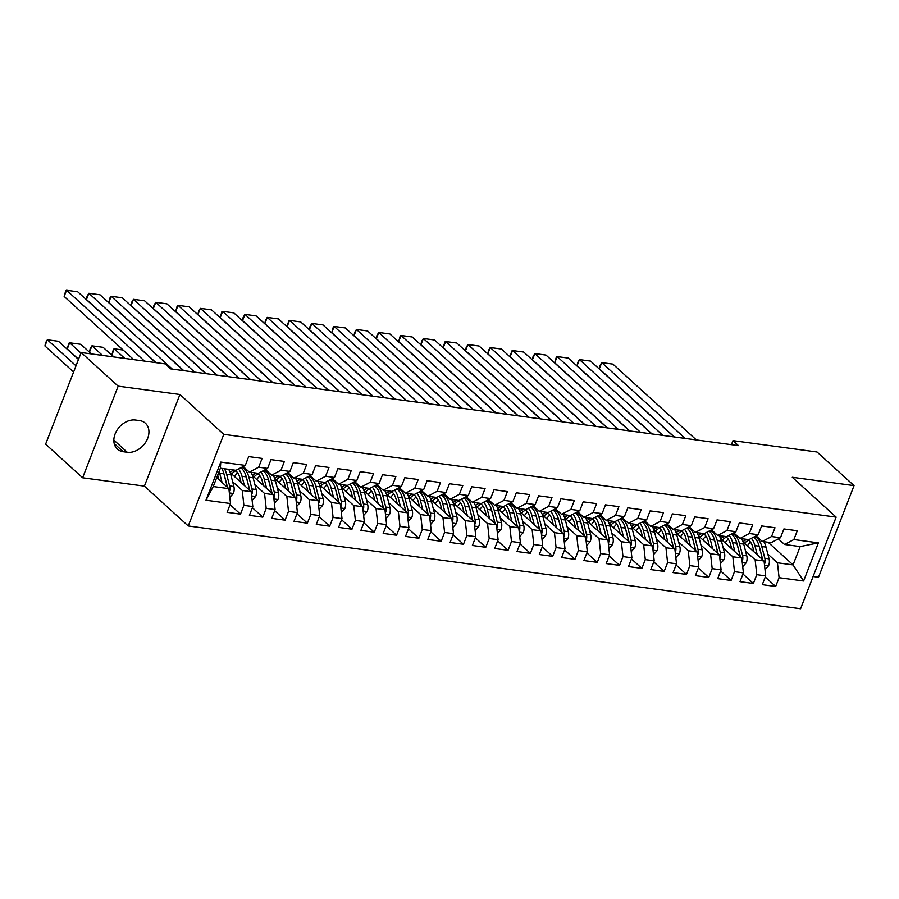 <?xml version="1.0" encoding="UTF-8"?>
<svg xmlns="http://www.w3.org/2000/svg" width="899" height="899" viewBox="0 0 899 899"><rect width="100%" height="100%" fill="white"/><g stroke="black" fill="none" stroke-linecap="round" stroke-linejoin="round"><path stroke-width="1.35" d="M813.101 576.517L818.506 577.248L854.05 485.617L817.045 452.006L732.977 440.634L731.415 444.668M188.251 525.971L800.593 608.747L836.137 517.116L223.784 434.341L188.251 525.971L144.391 486.123L179.935 394.492L118.162 386.143L82.618 477.774L144.391 486.123M82.618 477.774L45.613 444.151L81.157 352.532L118.162 386.143M205.983 500.215L220.772 462.086L245.303 465.401L235.976 470.323L220.367 468.21L213.265 486.539L205.983 500.215L230.515 503.53L227.099 512.329L240.483 514.138L243.887 505.339L252.81 506.542L249.394 515.341L262.778 517.15L266.194 508.351L275.105 509.564L271.7 518.352L285.084 520.161L288.489 511.374L297.412 512.576L293.995 521.364L307.379 523.173L310.784 514.385L319.707 515.588L316.302 524.387L329.675 526.185L333.091 517.397L342.013 518.599L338.597 527.398L351.981 529.208L355.386 520.409L364.309 521.622L360.892 530.41L374.276 532.219L377.692 523.432L386.604 524.634L383.199 533.422L396.583 535.231L399.988 526.443L408.91 527.646L405.494 536.433L418.878 538.243L422.283 529.455L431.205 530.657L427.8 539.456L441.173 541.265L444.589 532.466L453.512 533.68L450.096 542.468L463.479 544.277L466.884 535.489L475.807 536.692L472.391 545.479L485.775 547.289L489.191 538.501L498.102 539.703L494.697 548.491L508.081 550.3L511.486 541.513L520.409 542.715L516.992 551.514L530.376 553.323L533.781 544.524L542.704 545.738L539.299 554.526L552.671 556.335L556.088 547.547L565.01 548.75L561.594 557.537L574.978 559.347L578.383 550.559L587.305 551.761L583.889 560.549L597.273 562.358L600.689 553.57L609.601 554.773L606.196 563.572L619.58 565.381L622.985 556.582L631.907 557.796L628.491 566.584L641.875 568.393L645.28 559.605L654.202 560.807L650.797 569.595L664.17 571.404L667.586 562.617L676.509 563.819L673.093 572.607L686.476 574.416L689.881 565.628L698.804 566.831L695.388 575.63L708.772 577.439L712.188 568.64L721.099 569.854L717.694 578.641L731.078 580.451L734.483 571.652L743.406 572.865L739.989 581.653L753.373 583.462L756.778 574.675L765.701 575.877L762.296 584.665L775.668 586.474L765.263 577.012M768.117 542.254L793.053 564.909L803.616 581.001L818.405 542.861L793.873 539.546L797.289 530.758L783.906 528.949L780.489 537.737L771.578 536.534L774.983 527.747L761.599 525.937L758.194 534.725L749.272 533.523L752.688 524.735L739.304 522.926L735.899 531.714L726.976 530.511L730.381 521.712L717.009 519.903L713.592 528.702L704.67 527.488L708.086 518.701L694.702 516.891L691.297 525.679L682.375 524.477L685.791 515.689L672.407 513.88L668.991 522.667L660.08 521.465L663.484 512.677L650.101 510.868L646.696 519.656L637.773 518.453L641.189 509.654L627.805 507.845L624.4 516.644L615.478 515.43L618.883 506.643L605.51 504.833L602.094 513.621L593.171 512.419L596.588 503.631L583.204 501.822L579.799 510.61L570.876 509.407L574.292 500.619L560.909 498.81L557.492 507.598L548.581 506.395L551.986 497.597L538.602 495.787L535.197 504.586L526.275 503.373L529.691 494.585L516.307 492.776L512.902 501.563L503.979 500.361L507.384 491.573L494.012 489.764L490.596 498.552L481.673 497.349L485.089 488.562L471.705 486.752L468.3 495.54L459.378 494.338L462.794 485.539L449.41 483.729L445.994 492.528L437.083 491.315L440.488 482.527L427.104 480.718L423.699 489.517L414.776 488.303L418.192 479.515L404.808 477.706L401.404 486.494L392.481 485.291L395.886 476.504L382.513 474.694L379.097 483.482L370.174 482.28L373.591 473.481L360.207 471.672L356.802 480.471L347.879 479.257L351.295 470.469L337.912 468.66L334.495 477.459L325.584 476.245L328.989 467.458L315.605 465.648L312.2 474.436L303.278 473.234L306.694 464.446L293.31 462.637L289.905 471.424L280.982 470.222L284.387 461.423L271.015 459.625L267.599 468.413L258.676 467.21L262.092 458.411L248.708 456.602L245.303 465.401M803.616 581.001L779.085 577.686L775.668 586.474M81.157 352.532L165.225 363.893L170.709 368.871L738.461 445.623L732.977 440.634M743.057 541.906L764.06 560.987L755.138 559.785L745.529 551.053M765.701 575.877L764.06 560.987M756.778 574.675L755.138 559.785M818.405 542.861L800.155 546.581L784.546 544.479L778.377 538.861M793.873 539.546L784.546 544.479M720.762 538.894L741.765 557.976L732.842 556.773L723.234 548.042M743.406 572.865L741.765 557.976M734.483 571.652L732.842 556.773M780.489 537.737L771.173 542.67L762.251 541.456L756.07 535.849M771.578 536.534L762.251 541.456M698.456 535.883L719.458 554.964L710.547 553.762L700.928 545.019M721.099 569.854L719.458 554.964M712.188 568.64L710.547 553.762M758.194 534.725L748.867 539.647L739.956 538.445L733.775 532.837M749.272 533.523L739.956 538.445M676.16 532.871L697.163 551.952L688.241 550.739L678.633 542.007M698.804 566.831L697.163 551.952M689.881 565.628L688.241 550.739M735.899 531.714L726.572 536.636L717.649 535.433L711.469 529.814M726.976 530.511L717.649 535.433M653.854 529.848L674.868 548.929L665.945 547.727L656.326 538.995M676.509 563.819L674.868 548.929M667.586 562.617L665.945 547.727M713.592 528.702L704.265 533.624L695.354 532.422L689.173 526.803M704.67 527.488L695.354 532.422M631.559 526.836L652.562 545.918L643.639 544.715L634.031 535.984M654.202 560.807L652.562 545.918M645.28 559.605L643.639 544.715M691.297 525.679L681.97 530.612L673.048 529.399L666.878 523.791M682.375 524.477L673.048 529.399M609.264 523.825L630.266 542.906L621.344 541.704L611.736 532.961M631.907 557.796L630.266 542.906M622.985 556.582L621.344 541.704M668.991 522.667L659.675 527.589L650.752 526.387L644.572 520.779M660.08 521.465L650.752 526.387M586.957 520.813L607.96 539.894L599.049 538.681L589.429 529.949M609.601 554.773L607.96 539.894M600.689 553.57L599.049 538.681M646.696 519.656L637.369 524.578L628.457 523.375L622.277 517.757M637.773 518.453L628.457 523.375M564.662 517.79L585.665 536.872L576.742 535.669L567.134 526.938M587.305 551.761L585.665 536.872M578.383 550.559L576.742 535.669M624.4 516.644L615.073 521.566L606.151 520.364L599.97 514.745M615.478 515.43L606.151 520.364M542.367 514.779L563.37 533.86L554.447 532.658L544.828 523.926M565.01 548.75L563.37 533.86M556.088 547.547L554.447 532.658M602.094 513.621L592.778 518.554L583.856 517.341L577.675 511.733M593.171 512.419L583.856 517.341M520.06 511.767L541.063 530.848L532.141 529.646L522.533 520.914M542.704 545.738L541.063 530.848M533.781 544.524L532.141 529.646M579.799 510.61L570.472 515.532L561.549 514.329L555.38 508.722M570.876 509.407L561.549 514.329M497.765 508.755L518.768 527.837L509.845 526.623L500.237 517.891M520.409 542.715L518.768 527.837M511.486 541.513L509.845 526.623M557.492 507.598L548.176 512.52L539.254 511.317L533.073 505.699M548.581 506.395L539.254 511.317M475.459 505.732L496.462 524.814L487.55 523.611L477.931 514.88M498.102 539.703L496.462 524.814M489.191 538.501L487.55 523.611M535.197 504.586L525.87 509.508L516.959 508.306L510.778 502.687M526.275 503.373L516.959 508.306M453.163 502.721L474.166 521.802L465.244 520.6L455.636 511.868M475.807 536.692L474.166 521.802M466.884 535.489L465.244 520.6M512.902 501.563L503.575 506.497L494.652 505.283L488.472 499.675M503.979 500.361L494.652 505.283M430.868 499.709L451.871 518.79L442.949 517.588L433.329 508.856M453.512 533.68L451.871 518.79M444.589 532.466L442.949 517.588M490.596 498.552L481.28 503.474L472.357 502.271L466.176 496.664M481.673 497.349L472.357 502.271M408.562 496.697L429.565 515.779L420.642 514.565L411.034 505.834M431.205 530.657L429.565 515.779M422.283 529.455L420.642 514.565M468.3 495.54L458.973 500.462L450.051 499.26L443.881 493.641M459.378 494.338L450.051 499.26M386.267 493.675L407.269 512.756L398.347 511.553L388.739 502.822M408.91 527.646L407.269 512.756M399.988 526.443L398.347 511.553M445.994 492.528L436.678 497.45L427.755 496.248L421.575 490.629M437.083 491.315L427.755 496.248M363.96 490.663L384.963 509.744L376.052 508.542L366.432 499.81M386.604 524.634L384.963 509.744M377.692 523.432L376.052 508.542M423.699 489.517L414.372 494.439L405.46 493.225L399.28 487.618M414.776 488.303L405.46 493.225M341.665 487.651L362.668 506.733L353.745 505.53L344.137 496.799M364.309 521.622L362.668 506.733M355.386 520.409L353.745 505.53M401.404 486.494L392.076 491.427L383.154 490.213L376.973 484.606M392.481 485.291L383.154 490.213M319.37 484.64L340.373 503.721L331.45 502.507L321.831 493.776M342.013 518.599L340.373 503.721M333.091 517.397L331.45 502.507M379.097 483.482L369.781 488.404L360.859 487.202L354.678 481.594M370.174 482.28L360.859 487.202M297.063 481.617L318.066 500.709L309.144 499.496L299.536 490.764M319.707 515.588L318.066 500.709M310.784 514.385L309.144 499.496M356.802 480.471L347.475 485.393L338.552 484.19L332.383 478.571M347.879 479.257L338.552 484.19M274.768 478.605L295.771 497.686L286.848 496.484L277.24 487.752M297.412 512.576L295.771 497.686M288.489 511.374L286.848 496.484M334.495 477.459L325.18 482.381L316.257 481.179L310.076 475.56M325.584 476.245L316.257 481.179M252.462 475.593L273.465 494.675L264.553 493.472L254.934 484.741M275.105 509.564L273.465 494.675M266.194 508.351L264.553 493.472M312.2 474.436L302.873 479.369L293.962 478.156L287.781 472.548M303.278 473.234L293.962 478.156M230.166 472.582L251.169 491.663L242.247 490.461L232.639 481.718M252.81 506.542L251.169 491.663M243.887 505.339L242.247 490.461M289.905 471.424L280.578 476.346L271.655 475.144L265.475 469.536M280.982 470.222L271.655 475.144M216.726 477.605L228.874 488.651L213.265 486.539M230.515 503.53L228.874 488.651M267.599 468.413L258.283 473.335L249.36 472.132L243.18 466.514M258.676 467.21L249.36 472.132M179.935 394.492L223.784 434.341M854.05 485.617L792.277 477.268L836.137 517.116M767.825 554.065L777.444 562.796L793.053 564.909L800.155 546.581M220.772 462.086L220.367 468.21M779.085 577.686L777.444 562.796M135.524 420.035A17.845 13.339 132.3 0 0 116.96 430.273A17.845 13.339 132.3 0 0 117.376 449.084A17.845 13.339 132.3 0 0 123.23 451.725L127.242 452.276A17.845 13.339 132.3 0 0 145.818 442.027A17.845 13.339 132.3 0 0 145.391 423.215A17.845 13.339 132.3 0 0 139.536 420.575L135.524 420.035M240.483 514.138L230.065 504.676M262.778 517.15L252.372 507.688M285.084 520.161L274.667 510.699M307.379 523.173L296.962 513.711M329.675 526.185L319.269 516.734M351.981 529.208L341.564 519.746M374.276 532.219L363.87 522.757M396.583 535.231L386.165 525.769M418.878 538.243L408.461 528.792M441.173 541.265L430.767 531.803M463.479 544.277L453.062 534.815M485.775 547.289L475.369 537.827M508.081 550.3L497.664 540.85M530.376 553.323L519.959 543.861M552.671 556.335L542.266 546.873M574.978 559.347L564.561 549.885M597.273 562.358L586.867 552.907M619.58 565.381L609.162 555.919M641.875 568.393L631.458 558.931M664.17 571.404L653.764 561.942M686.476 574.416L676.059 564.965M708.772 577.439L698.366 567.977M731.078 580.451L720.661 570.989M753.373 583.462L742.956 574M144.537 361.095L66.56 290.253L64.166 296.445L133.704 359.634M155.684 362.6L77.707 291.77L66.56 290.253L65.728 290.725L64.166 296.445M229.829 497.383L233.425 493.349A7.383 4.36 -82.3 0 0 233.875 486.494L230.841 474.773A21.329 12.597 -82.3 0 0 228.627 469.323M75.999 365.814L47.355 339.788L58.502 341.294L78.471 359.443M222.064 482.471L219.693 473.267A21.329 12.597 -82.3 0 0 219.131 471.402M44.95 345.98L45.557 342.733L47.355 339.788L44.95 345.98L73.606 372.006M218.817 479.515L217.682 475.122M229.211 491.764L229.739 490.764A7.383 4.36 -82.3 0 0 229.627 485.921L226.604 474.2A21.329 12.597 -82.3 0 0 224.39 468.75M224.02 474.166A17.699 10.451 97.7 0 1 224.581 475.998L227.537 487.438M221.716 468.39A21.329 12.597 97.7 0 1 223.93 473.84L226.953 485.561A7.383 4.36 97.7 0 1 227.222 487.157M172.316 369.096L88.866 293.276L86.461 299.468L156.01 362.645M243.977 467.233A21.329 12.597 97.7 0 1 243.09 467.177A21.329 12.597 97.7 0 1 242.247 467.008L242.303 467.019M183.463 370.602L100.014 294.782L88.866 293.276L87.068 296.209L86.461 299.468M194.611 372.107L111.161 296.288L108.757 302.48L183.789 370.646M266.273 470.256A21.329 12.597 97.7 0 1 265.385 470.188A21.329 12.597 97.7 0 1 264.553 470.02L264.598 470.031M205.77 373.613L122.309 297.794L111.161 296.288L110.33 296.749L108.757 302.48M252.136 500.395L255.732 496.36A7.383 4.36 -82.3 0 0 256.17 489.517L253.147 477.785A21.329 12.597 -82.3 0 0 250.922 472.346M237.673 472.863A17.699 10.451 -82.3 0 0 234.515 476.537M80.944 353.06L69.65 342.8L80.798 344.306L91.372 353.914M244.371 485.482L242 476.279A21.329 12.597 -82.3 0 0 238.471 469.008M67.245 348.992L68.818 343.261L69.65 342.8L67.245 348.992L78.55 359.252M241.123 482.527L239.977 478.088A17.699 10.451 -82.3 0 0 234.83 470.166M229.975 469.514A17.699 10.451 -82.3 0 0 228.942 469.862M251.518 494.776L252.046 493.776A7.383 4.36 -82.3 0 0 251.934 488.944L248.911 477.212A21.329 12.597 -82.3 0 0 241.831 467.233M231.717 473.998A17.699 10.451 97.7 0 1 235.796 470.818M246.315 477.178A17.699 10.451 97.7 0 1 246.888 479.021L249.832 490.449M240.775 467.783A21.329 12.597 97.7 0 1 246.236 476.852L249.259 488.573A7.383 4.36 97.7 0 1 249.529 490.169M234.212 470.087A17.699 10.451 -82.3 0 0 230.133 472.481M274.431 503.406L278.027 499.383A7.383 4.36 -82.3 0 0 278.465 492.528L275.442 480.796A21.329 12.597 -82.3 0 0 273.229 475.357M259.968 475.874A17.699 10.451 -82.3 0 0 256.822 479.549M102.52 355.42L91.945 345.812L103.104 347.317L113.667 356.925M266.666 488.494L264.295 479.291A21.329 12.597 -82.3 0 0 260.766 472.02M89.552 352.003L90.158 348.756L91.945 345.812L89.552 352.003L91.698 353.959M263.418 485.55L262.272 481.1A17.699 10.451 -82.3 0 0 257.136 473.177M252.271 472.526A17.699 10.451 -82.3 0 0 251.237 472.874M273.813 497.799L274.341 496.799A7.383 4.36 -82.3 0 0 274.229 491.955L271.206 480.223A21.329 12.597 -82.3 0 0 264.126 470.244M254.024 477.009A17.699 10.451 97.7 0 1 258.092 473.84M268.61 480.19A17.699 10.451 97.7 0 1 269.183 482.033L272.139 493.461M263.07 470.806A21.329 12.597 97.7 0 1 268.531 479.864L271.554 491.596A7.383 4.36 97.7 0 1 271.824 493.18M256.507 473.099A17.699 10.451 -82.3 0 0 252.428 475.492M216.917 375.119L133.457 299.3L131.063 305.491L206.085 373.658M288.568 473.267A21.329 12.597 97.7 0 1 287.691 473.2A21.329 12.597 97.7 0 1 286.848 473.031L286.905 473.054M228.065 376.625L144.615 300.805L133.457 299.3L131.67 302.244L131.063 305.491M239.213 378.131L155.763 302.311L153.358 308.503L228.391 376.67M310.874 476.279A21.329 12.597 97.7 0 1 309.986 476.212A21.329 12.597 97.7 0 1 309.155 476.054L309.2 476.065M250.36 379.636L166.911 303.828L155.763 302.311L153.965 305.255L153.358 308.503M296.726 506.429L300.322 502.395A7.383 4.36 -82.3 0 0 300.772 495.54L297.749 483.819A21.329 12.597 -82.3 0 0 295.524 478.369M282.275 478.886A17.699 10.451 -82.3 0 0 279.117 482.561M288.972 491.506L286.59 482.313A21.329 12.597 -82.3 0 0 283.061 475.032M124.815 358.431L114.252 348.834L111.847 355.015L113.993 356.97M285.725 488.562L284.567 484.112A17.699 10.451 -82.3 0 0 279.432 476.2M274.577 475.537A17.699 10.451 -82.3 0 0 273.532 475.897M296.108 500.81L296.636 499.81A7.383 4.36 -82.3 0 0 296.535 494.967L293.501 483.246A21.329 12.597 -82.3 0 0 286.421 473.256M276.319 480.021A17.699 10.451 97.7 0 1 280.387 476.852M290.916 483.201A17.699 10.451 97.7 0 1 291.49 485.044L294.434 496.473M285.376 473.818A21.329 12.597 97.7 0 1 290.827 482.887L293.861 494.607A7.383 4.36 97.7 0 1 294.13 496.192M278.814 476.11A17.699 10.451 -82.3 0 0 274.734 478.515M123.141 350.026L114.252 348.834L113.42 349.295L111.847 355.015M319.033 509.441L322.629 505.407A7.383 4.36 -82.3 0 0 323.067 498.552L320.044 486.831A21.329 12.597 -82.3 0 0 317.83 481.381M304.57 481.898A17.699 10.451 -82.3 0 0 301.423 485.584M311.268 494.529L308.896 485.325A21.329 12.597 -82.3 0 0 305.368 478.054M308.02 491.573L306.874 487.123A17.699 10.451 -82.3 0 0 301.738 479.212M296.872 478.549A17.699 10.451 -82.3 0 0 295.838 478.909M318.415 503.822L318.943 502.822A7.383 4.36 -82.3 0 0 318.83 497.979L315.807 486.258A21.329 12.597 -82.3 0 0 308.728 476.279M298.625 483.033A17.699 10.451 97.7 0 1 302.693 479.864M313.212 486.224A17.699 10.451 97.7 0 1 313.785 488.056L316.729 499.496M307.672 476.83A21.329 12.597 97.7 0 1 313.133 485.898L316.156 497.619A7.383 4.36 97.7 0 1 316.426 499.215M301.109 479.122A17.699 10.451 -82.3 0 0 297.03 481.527M261.508 381.154L178.058 305.334L175.653 311.526L250.686 379.681M333.169 479.291A21.329 12.597 97.7 0 1 332.293 479.223A21.329 12.597 97.7 0 1 331.45 479.066L331.506 479.077M272.667 382.659L189.206 306.84L178.058 305.334L177.227 305.795L175.653 311.526M341.328 512.452L344.924 508.418A7.383 4.36 -82.3 0 0 345.373 501.575L342.339 489.843A21.329 12.597 -82.3 0 0 340.125 484.404M326.876 484.921A17.699 10.451 -82.3 0 0 323.719 488.595M333.563 497.54L331.192 488.337A21.329 12.597 -82.3 0 0 327.663 481.066M330.315 494.585L329.169 490.146A17.699 10.451 -82.3 0 0 324.033 482.224M319.179 481.572A17.699 10.451 -82.3 0 0 318.134 481.92M340.71 506.834L341.238 505.834A7.383 4.36 -82.3 0 0 341.126 501.001L338.103 489.27A21.329 12.597 -82.3 0 0 331.023 479.291M320.921 486.056A17.699 10.451 97.7 0 1 324.988 482.875M335.518 489.236A17.699 10.451 97.7 0 1 336.08 491.079L339.035 502.507M329.978 479.841A21.329 12.597 97.7 0 1 335.428 488.91L338.451 500.631A7.383 4.36 97.7 0 1 338.721 502.226M323.415 482.145A17.699 10.451 -82.3 0 0 319.325 484.539M283.814 384.165L200.365 308.346L197.96 314.538L272.981 382.704M355.476 482.313A21.329 12.597 97.7 0 1 354.588 482.246A21.329 12.597 97.7 0 1 353.745 482.078L353.801 482.089M294.962 385.671L211.512 309.852L200.365 308.346L198.567 311.29L197.96 314.538M363.634 515.464L367.23 511.441A7.383 4.36 -82.3 0 0 367.669 504.586L364.646 492.854A21.329 12.597 -82.3 0 0 362.421 487.415M349.172 487.932A17.699 10.451 -82.3 0 0 346.014 491.607M355.869 500.552L353.498 491.348A21.329 12.597 -82.3 0 0 349.969 484.078M352.622 497.608L351.475 493.158A17.699 10.451 -82.3 0 0 346.329 485.235M341.474 484.583A17.699 10.451 -82.3 0 0 340.44 484.932M363.016 509.857L363.544 508.856A7.383 4.36 -82.3 0 0 363.432 504.013L360.409 492.281A21.329 12.597 -82.3 0 0 353.318 482.302M343.216 489.067A17.699 10.451 97.7 0 1 347.295 485.898M357.813 492.247A17.699 10.451 97.7 0 1 358.386 494.09L361.331 505.519M352.273 482.864A21.329 12.597 97.7 0 1 357.735 491.922L360.757 503.654A7.383 4.36 97.7 0 1 361.027 505.238M345.71 485.157A17.699 10.451 -82.3 0 0 341.631 487.55M306.109 387.177L222.66 311.357L220.255 317.549L295.288 385.716M377.771 485.325A21.329 12.597 97.7 0 1 376.883 485.258A21.329 12.597 97.7 0 1 376.052 485.089M317.257 388.683L233.807 312.863L222.66 311.357L221.828 311.829L220.255 317.549M328.416 390.188L244.955 314.369L242.561 320.561L317.583 388.728M400.066 488.337A21.329 12.597 97.7 0 1 399.19 488.269A21.329 12.597 97.7 0 1 398.347 488.112M339.564 391.694L256.114 315.886L244.955 314.369L243.168 317.313L242.561 320.561M350.711 393.2L267.261 317.392L264.857 323.584L339.889 391.739M422.373 491.348A21.329 12.597 97.7 0 1 421.485 491.281A21.329 12.597 97.7 0 1 420.653 491.124L420.642 491.124M361.859 394.717L278.409 318.898L267.261 317.392L265.463 320.325L264.857 323.584M373.006 396.223L289.557 320.404L287.152 326.595L362.185 394.762M444.668 494.371A21.329 12.597 97.7 0 1 443.791 494.304A21.329 12.597 97.7 0 1 442.949 494.135M384.165 397.729L300.704 321.909L289.557 320.404L288.725 320.864L287.152 326.595M395.313 399.235L311.863 323.415L309.458 329.607L384.48 397.774M466.974 497.383A21.329 12.597 97.7 0 1 466.087 497.316A21.329 12.597 97.7 0 1 465.244 497.147L465.3 497.169M406.46 400.74L323.011 324.921L311.863 323.415L310.065 326.359L309.458 329.607M417.608 402.246L334.158 326.427L331.753 332.619L406.786 400.785M489.27 500.395A21.329 12.597 97.7 0 1 488.382 500.327A21.329 12.597 97.7 0 1 487.55 500.17L487.595 500.181M428.756 403.752L345.306 327.933L334.158 326.427L333.327 326.899L331.753 332.619M439.914 405.258L356.454 329.45L354.06 335.642L429.081 403.797M511.565 503.406A21.329 12.597 97.7 0 1 510.688 503.339A21.329 12.597 97.7 0 1 509.845 503.182L509.902 503.193M451.062 406.775L367.612 330.956L356.454 329.45L354.667 332.383L354.06 335.642M462.21 408.281L378.76 332.461L376.355 338.653L451.388 406.809M533.871 506.429A21.329 12.597 97.7 0 1 532.983 506.362A21.329 12.597 97.7 0 1 532.152 506.193L532.197 506.204M473.357 409.787L389.908 333.967L378.76 332.461L376.962 335.406L376.355 338.653M484.505 411.293L401.055 335.473L398.65 341.665L473.683 409.832M556.166 509.441A21.329 12.597 97.7 0 1 555.29 509.373A21.329 12.597 97.7 0 1 554.447 509.205L554.503 509.216M495.664 412.798L412.203 336.979L401.055 335.473L400.224 335.934L398.65 341.665M506.811 414.304L423.362 338.485L420.957 344.677L495.978 412.843M578.462 512.452A21.329 12.597 97.7 0 1 577.585 512.385A21.329 12.597 97.7 0 1 576.742 512.228L576.798 512.239M517.959 415.81L434.509 339.991L423.362 338.485L421.564 341.429L420.957 344.677M529.106 417.316L445.657 341.508L443.252 347.688L518.285 415.855M600.768 515.464A21.329 12.597 97.7 0 1 599.88 515.397A21.329 12.597 97.7 0 1 599.049 515.239L599.037 515.239M540.254 418.833L456.804 343.013L445.657 341.508L444.825 341.968L443.252 347.688M551.413 420.339L467.952 344.519L465.558 350.711L540.58 418.867M623.063 518.476A21.329 12.597 97.7 0 1 622.187 518.42A21.329 12.597 97.7 0 1 621.344 518.251L621.4 518.262M562.56 421.845L479.111 346.025L467.952 344.519L466.165 347.464L465.558 350.711M573.708 423.35L490.258 347.531L487.854 353.723L562.886 421.889M645.37 521.499A21.329 12.597 97.7 0 1 644.482 521.431A21.329 12.597 97.7 0 1 643.65 521.263L643.695 521.274M584.856 424.856L501.406 349.037L490.258 347.531L488.46 350.475L487.854 353.723M596.003 426.362L512.554 350.543L510.149 356.734L585.182 424.901M667.665 524.51A21.329 12.597 97.7 0 1 666.788 524.443A21.329 12.597 97.7 0 1 665.945 524.286L666.002 524.297M607.162 427.868L523.701 352.048L512.554 350.543L511.722 351.015L510.149 356.734M385.929 518.487L389.525 514.453A7.383 4.36 -82.3 0 0 389.964 507.598L386.941 495.877A21.329 12.597 -82.3 0 0 384.727 490.427M371.467 490.944A17.699 10.451 -82.3 0 0 368.32 494.619M378.164 503.564L375.793 494.36A21.329 12.597 -82.3 0 0 372.265 487.089M374.917 500.619L373.77 496.169A17.699 10.451 -82.3 0 0 368.635 488.258M363.769 487.595A17.699 10.451 -82.3 0 0 362.735 487.943M385.311 512.868L385.84 511.868A7.383 4.36 -82.3 0 0 385.727 507.025L382.704 495.304A21.329 12.597 -82.3 0 0 375.625 485.314M365.522 492.079A17.699 10.451 97.7 0 1 369.59 488.91M380.108 495.259A17.699 10.451 97.7 0 1 380.682 497.102L383.637 508.531M374.568 485.876A21.329 12.597 97.7 0 1 380.03 494.933L383.053 506.665A7.383 4.36 97.7 0 1 383.322 508.25M368.006 488.168A17.699 10.451 -82.3 0 0 363.926 490.573M408.225 521.499L411.821 517.464A7.383 4.36 -82.3 0 0 412.27 510.61L409.247 498.889A21.329 12.597 -82.3 0 0 407.022 493.439M393.773 493.956A17.699 10.451 -82.3 0 0 390.616 497.641M400.471 506.587L398.088 497.383A21.329 12.597 -82.3 0 0 394.56 490.112M397.223 503.631L396.066 499.181A17.699 10.451 -82.3 0 0 390.93 491.27M386.076 490.607A17.699 10.451 -82.3 0 0 385.03 490.966M407.607 515.88L408.135 514.88A7.383 4.36 -82.3 0 0 408.034 510.036L405 498.316A21.329 12.597 -82.3 0 0 397.92 488.337M387.817 495.091A17.699 10.451 97.7 0 1 391.885 491.922M402.415 498.282A17.699 10.451 97.7 0 1 402.988 500.114L405.932 511.553M396.875 488.887A21.329 12.597 97.7 0 1 402.325 497.956L405.359 509.677A7.383 4.36 97.7 0 1 405.629 511.273M390.312 491.18A17.699 10.451 -82.3 0 0 386.233 493.585M430.531 524.51L434.127 520.476A7.383 4.36 -82.3 0 0 434.565 513.632L431.542 501.9A21.329 12.597 -82.3 0 0 429.329 496.462M416.068 496.978A17.699 10.451 -82.3 0 0 412.922 500.653M422.766 509.598L420.395 500.395A21.329 12.597 -82.3 0 0 416.866 493.124M419.518 506.643L418.372 502.193A17.699 10.451 -82.3 0 0 413.237 494.281M408.371 493.63A17.699 10.451 -82.3 0 0 407.337 493.978M429.913 518.892L430.441 517.891A7.383 4.36 -82.3 0 0 430.329 513.059L427.306 501.327A21.329 12.597 -82.3 0 0 420.226 491.348M410.124 498.113A17.699 10.451 97.7 0 1 414.192 494.933M424.71 501.294A17.699 10.451 97.7 0 1 425.283 503.137L428.227 514.565M419.17 491.899A21.329 12.597 97.7 0 1 424.631 500.968L427.654 512.688A7.383 4.36 97.7 0 1 427.924 514.284M412.607 494.203A17.699 10.451 -82.3 0 0 408.528 496.596M452.826 527.522L456.422 523.499A7.383 4.36 -82.3 0 0 456.861 516.644L453.838 504.912A21.329 12.597 -82.3 0 0 451.624 499.473M438.375 499.99A17.699 10.451 -82.3 0 0 435.217 503.665M445.061 512.61L442.69 503.406A21.329 12.597 -82.3 0 0 439.162 496.136M441.814 509.666L440.667 505.216A17.699 10.451 -82.3 0 0 435.532 497.293M430.677 496.641A17.699 10.451 -82.3 0 0 429.632 496.99M452.208 521.903L452.736 520.914A7.383 4.36 -82.3 0 0 452.624 516.071L449.601 504.339A21.329 12.597 -82.3 0 0 442.522 494.36M432.419 501.125A17.699 10.451 97.7 0 1 436.487 497.956M447.017 504.305A17.699 10.451 97.7 0 1 447.578 506.148L450.534 517.577M441.476 494.922A21.329 12.597 97.7 0 1 446.927 503.979L449.95 515.711A7.383 4.36 97.7 0 1 450.219 517.296M434.914 497.214A17.699 10.451 -82.3 0 0 430.823 499.608M475.133 530.534L478.729 526.511A7.383 4.36 -82.3 0 0 479.167 519.656L476.144 507.935A21.329 12.597 -82.3 0 0 473.919 502.485M460.67 503.002A17.699 10.451 -82.3 0 0 457.512 506.676M467.368 515.621L464.997 506.418A21.329 12.597 -82.3 0 0 461.468 499.147M464.12 512.677L462.974 508.227A17.699 10.451 -82.3 0 0 457.827 500.305M452.972 499.653A17.699 10.451 -82.3 0 0 451.939 500.001M474.515 524.926L475.043 523.926A7.383 4.36 -82.3 0 0 474.93 519.083L471.908 507.362A21.329 12.597 -82.3 0 0 464.817 497.372M454.714 504.137A17.699 10.451 97.7 0 1 458.793 500.968M469.312 507.317A17.699 10.451 97.7 0 1 469.885 509.16L472.829 520.588M463.772 497.934A21.329 12.597 97.7 0 1 469.233 506.991L472.256 518.723A7.383 4.36 97.7 0 1 472.526 520.307M457.209 500.226A17.699 10.451 -82.3 0 0 453.13 502.631M497.428 533.557L501.024 529.522A7.383 4.36 -82.3 0 0 501.462 522.667L498.439 510.947A21.329 12.597 -82.3 0 0 496.226 505.496M482.965 506.013A17.699 10.451 -82.3 0 0 479.819 509.688M489.663 518.644L487.292 509.441A21.329 12.597 -82.3 0 0 483.763 502.17M486.415 515.689L485.269 511.239A17.699 10.451 -82.3 0 0 480.133 503.328M475.268 502.665A17.699 10.451 -82.3 0 0 474.234 503.024M496.81 527.938L497.338 526.938A7.383 4.36 -82.3 0 0 497.226 522.094L494.203 510.374A21.329 12.597 -82.3 0 0 487.123 500.395M477.021 507.148A17.699 10.451 97.7 0 1 481.089 503.979M491.607 510.34A17.699 10.451 97.7 0 1 492.18 512.172L495.135 523.611M486.067 500.945A21.329 12.597 97.7 0 1 491.528 510.014L494.551 521.735A7.383 4.36 97.7 0 1 494.821 523.33M479.504 503.238A17.699 10.451 -82.3 0 0 475.425 505.643M519.723 536.568L523.319 532.534A7.383 4.36 -82.3 0 0 523.769 525.69L520.746 513.958A21.329 12.597 -82.3 0 0 518.521 508.519M505.272 509.036A17.699 10.451 -82.3 0 0 502.114 512.711M511.969 521.656L509.587 512.452A21.329 12.597 -82.3 0 0 506.058 505.182M508.722 518.701L507.564 514.25A17.699 10.451 -82.3 0 0 502.429 506.339M497.574 505.688A17.699 10.451 -82.3 0 0 496.529 506.036M519.105 530.949L519.633 529.949A7.383 4.36 -82.3 0 0 519.532 525.117L516.498 513.385A21.329 12.597 -82.3 0 0 509.418 503.406M499.316 510.171A17.699 10.451 97.7 0 1 503.384 506.991M513.913 513.351A17.699 10.451 97.7 0 1 514.486 515.194L517.431 526.623M508.373 503.957A21.329 12.597 97.7 0 1 513.823 513.026L516.858 524.746A7.383 4.36 97.7 0 1 517.127 526.342M501.811 506.261A17.699 10.451 -82.3 0 0 497.731 508.654M542.03 539.58L545.626 535.557A7.383 4.36 -82.3 0 0 546.064 528.702L543.041 516.97A21.329 12.597 -82.3 0 0 540.827 511.531M527.567 512.048A17.699 10.451 -82.3 0 0 524.42 515.723M534.264 524.668L531.893 515.464A21.329 12.597 -82.3 0 0 528.365 508.193M531.017 521.723L529.871 517.273A17.699 10.451 -82.3 0 0 524.735 509.351M519.869 508.699A17.699 10.451 -82.3 0 0 518.835 509.048M541.412 533.961L541.94 532.972A7.383 4.36 -82.3 0 0 541.827 528.129L538.804 516.397A21.329 12.597 -82.3 0 0 531.725 506.418M521.622 513.183A17.699 10.451 97.7 0 1 525.69 510.014M536.209 516.363A17.699 10.451 97.7 0 1 536.782 518.206L539.726 529.635M530.668 506.969A21.329 12.597 97.7 0 1 536.13 516.037L539.153 527.769A7.383 4.36 97.7 0 1 539.422 529.354M524.106 509.272A17.699 10.451 -82.3 0 0 520.027 511.666M564.325 542.591L567.921 538.568A7.383 4.36 -82.3 0 0 568.359 531.714L565.336 519.993A21.329 12.597 -82.3 0 0 563.122 514.543M549.873 515.06A17.699 10.451 -82.3 0 0 546.716 518.734M556.56 527.679L554.189 518.476A21.329 12.597 -82.3 0 0 550.66 511.205M553.312 524.735L552.166 520.285A17.699 10.451 -82.3 0 0 547.03 512.363M542.176 511.711A17.699 10.451 -82.3 0 0 541.131 512.059M563.707 536.984L564.235 535.984A7.383 4.36 -82.3 0 0 564.123 531.14L561.1 519.42A21.329 12.597 -82.3 0 0 554.02 509.43M543.917 516.195A17.699 10.451 97.7 0 1 547.985 513.026M558.515 519.375A17.699 10.451 97.7 0 1 559.077 521.218L562.032 532.646M552.975 509.991A21.329 12.597 97.7 0 1 558.425 519.049L561.448 530.781A7.383 4.36 97.7 0 1 561.718 532.365M546.412 512.284A17.699 10.451 -82.3 0 0 542.322 514.689M586.631 545.614L590.227 541.58A7.383 4.36 -82.3 0 0 590.665 534.725L587.643 523.004A21.329 12.597 -82.3 0 0 585.418 517.554M572.169 518.071A17.699 10.451 -82.3 0 0 569.011 521.746M578.866 530.702L576.495 521.499A21.329 12.597 -82.3 0 0 572.966 514.217M575.618 527.747L574.472 523.297A17.699 10.451 -82.3 0 0 569.325 515.385M564.471 514.722A17.699 10.451 -82.3 0 0 563.437 515.082M586.013 539.996L586.541 538.995A7.383 4.36 -82.3 0 0 586.429 534.152L583.406 522.431A21.329 12.597 -82.3 0 0 576.315 512.452M566.213 519.206A17.699 10.451 97.7 0 1 570.292 516.037M580.81 522.386A17.699 10.451 97.7 0 1 581.383 524.229L584.328 535.669M575.27 513.003A21.329 12.597 97.7 0 1 580.732 522.072L583.754 533.792A7.383 4.36 97.7 0 1 584.024 535.388M568.707 515.296A17.699 10.451 -82.3 0 0 564.628 517.7M608.926 548.626L612.522 544.592A7.383 4.36 -82.3 0 0 612.961 537.737L609.938 526.016A21.329 12.597 -82.3 0 0 607.724 520.577M594.464 521.094A17.699 10.451 -82.3 0 0 591.317 524.769M601.161 533.714L598.79 524.51A21.329 12.597 -82.3 0 0 595.262 517.24M597.914 530.758L596.767 526.308A17.699 10.451 -82.3 0 0 591.632 518.397M586.766 517.745A17.699 10.451 -82.3 0 0 585.732 518.094M608.308 543.007L608.837 542.007A7.383 4.36 -82.3 0 0 608.724 537.164L605.701 525.443A21.329 12.597 -82.3 0 0 598.622 515.464M588.519 522.218A17.699 10.451 97.7 0 1 592.587 519.049M603.105 525.409A17.699 10.451 97.7 0 1 603.679 527.252L606.634 538.681M597.565 516.015A21.329 12.597 97.7 0 1 603.027 525.083L606.05 536.804A7.383 4.36 97.7 0 1 606.319 538.4M591.003 518.307A17.699 10.451 -82.3 0 0 586.923 520.712M631.222 551.638L634.818 547.603A7.383 4.36 -82.3 0 0 635.267 540.76L632.233 529.028A21.329 12.597 -82.3 0 0 630.019 523.589M616.77 524.106A17.699 10.451 -82.3 0 0 613.612 527.78M623.468 536.725L621.085 527.522A21.329 12.597 -82.3 0 0 617.557 520.251M620.22 533.77L619.063 529.331A17.699 10.451 -82.3 0 0 613.927 521.409M609.072 520.757A17.699 10.451 -82.3 0 0 608.027 521.105M630.604 546.019L631.132 545.03A7.383 4.36 -82.3 0 0 631.031 540.187L627.996 528.455A21.329 12.597 -82.3 0 0 620.917 518.476M610.814 525.241A17.699 10.451 97.7 0 1 614.882 522.061M625.412 528.421A17.699 10.451 97.7 0 1 625.985 530.264L628.929 541.692M619.872 519.026A21.329 12.597 97.7 0 1 625.322 528.095L628.356 539.827A7.383 4.36 97.7 0 1 628.626 541.412M613.309 521.33A17.699 10.451 -82.3 0 0 609.23 523.724M653.528 554.649L657.124 550.626A7.383 4.36 -82.3 0 0 657.562 543.771L654.539 532.039A21.329 12.597 -82.3 0 0 652.326 526.6M639.065 527.117A17.699 10.451 -82.3 0 0 635.919 530.792M645.763 539.737L643.392 530.534A21.329 12.597 -82.3 0 0 639.863 523.263M642.515 536.793L641.369 532.343A17.699 10.451 -82.3 0 0 636.222 524.42M631.368 523.769A17.699 10.451 -82.3 0 0 630.334 524.117M652.91 549.042L653.438 548.042A7.383 4.36 -82.3 0 0 653.326 543.198L650.303 531.478A21.329 12.597 -82.3 0 0 643.223 521.487M633.121 528.252A17.699 10.451 97.7 0 1 637.189 525.083M647.707 531.433A17.699 10.451 97.7 0 1 648.28 533.276L651.224 544.704M642.167 522.049A21.329 12.597 97.7 0 1 647.628 531.107L650.651 542.839A7.383 4.36 97.7 0 1 650.921 544.423M635.604 524.342A17.699 10.451 -82.3 0 0 631.525 526.747M675.823 557.672L679.419 553.638A7.383 4.36 -82.3 0 0 679.858 546.783L676.835 535.062A21.329 12.597 -82.3 0 0 674.621 529.612M661.372 530.129A17.699 10.451 -82.3 0 0 658.214 533.804M668.058 542.76L665.687 533.557A21.329 12.597 -82.3 0 0 662.158 526.275M664.811 539.805L663.664 535.355A17.699 10.451 -82.3 0 0 658.529 527.443M653.674 526.78A17.699 10.451 -82.3 0 0 652.629 527.14M675.205 552.053L675.733 551.053A7.383 4.36 -82.3 0 0 675.621 546.21L672.598 534.489A21.329 12.597 -82.3 0 0 665.518 524.51M655.416 531.264A17.699 10.451 97.7 0 1 659.484 528.095M670.013 534.444A17.699 10.451 97.7 0 1 670.575 536.287L673.531 547.716M664.473 525.061A21.329 12.597 97.7 0 1 669.924 534.13L672.946 545.85A7.383 4.36 97.7 0 1 673.216 547.435M657.911 527.353A17.699 10.451 -82.3 0 0 653.82 529.758M618.31 429.374L534.86 353.565L532.455 359.746L607.477 427.913M689.96 527.522A21.329 12.597 97.7 0 1 689.084 527.455A21.329 12.597 97.7 0 1 688.241 527.297L688.297 527.308M629.457 430.879L546.008 355.071L534.86 353.565L533.062 356.498L532.455 359.746M698.13 560.684L701.726 556.65A7.383 4.36 -82.3 0 0 702.164 549.795L699.141 538.074A21.329 12.597 -82.3 0 0 696.916 532.624M683.667 533.152A17.699 10.451 -82.3 0 0 680.509 536.827M690.365 545.772L687.982 536.568A21.329 12.597 -82.3 0 0 684.465 529.297M687.117 542.816L685.971 538.366A17.699 10.451 -82.3 0 0 680.824 530.455M675.969 529.792A17.699 10.451 -82.3 0 0 674.935 530.152M697.512 555.065L698.04 554.065A7.383 4.36 -82.3 0 0 697.927 549.222L694.905 537.501A21.329 12.597 -82.3 0 0 687.814 527.522M677.711 534.276A17.699 10.451 97.7 0 1 681.79 531.107M692.309 537.467A17.699 10.451 97.7 0 1 692.882 539.31L695.826 550.739M686.769 528.073A21.329 12.597 97.7 0 1 692.23 537.141L695.253 548.862A7.383 4.36 97.7 0 1 695.523 550.458M680.206 530.365A17.699 10.451 -82.3 0 0 676.127 532.77M640.605 432.397L557.155 356.577L554.75 362.769L629.783 430.924M712.266 530.534A21.329 12.597 97.7 0 1 711.379 530.477A21.329 12.597 97.7 0 1 710.547 530.309L710.592 530.32M651.753 433.902L568.303 358.083L557.155 356.577L556.324 357.038L554.75 362.769M720.425 563.695L724.021 559.661A7.383 4.36 -82.3 0 0 724.459 552.818L721.436 541.086A21.329 12.597 -82.3 0 0 719.222 535.647M705.962 536.164A17.699 10.451 -82.3 0 0 702.816 539.838M712.66 548.783L710.289 539.58A21.329 12.597 -82.3 0 0 706.76 532.309M709.412 545.828L708.266 541.389A17.699 10.451 -82.3 0 0 703.13 533.467M698.265 532.815A17.699 10.451 -82.3 0 0 697.231 533.163M719.807 558.077L720.335 557.088A7.383 4.36 -82.3 0 0 720.223 552.244L717.2 540.513A21.329 12.597 -82.3 0 0 710.12 530.534M700.018 537.299A17.699 10.451 97.7 0 1 704.086 534.118M714.604 540.479A17.699 10.451 97.7 0 1 715.177 542.322L718.132 553.75M709.064 531.084A21.329 12.597 97.7 0 1 714.525 540.153L717.548 551.885A7.383 4.36 97.7 0 1 717.818 553.469M702.501 533.388A17.699 10.451 -82.3 0 0 698.422 535.782M662.911 435.408L579.45 359.589L577.057 365.781L652.078 433.947M734.562 533.557A21.329 12.597 97.7 0 1 733.685 533.489A21.329 12.597 97.7 0 1 732.842 533.321L732.899 533.332M674.059 436.914L590.609 361.095L579.45 359.589L577.664 362.533L577.057 365.781M742.72 566.707L746.316 562.684A7.383 4.36 -82.3 0 0 746.766 555.829L743.731 544.097A21.329 12.597 -82.3 0 0 741.518 538.658M728.269 539.175A17.699 10.451 -82.3 0 0 725.111 542.85M734.966 551.795L732.584 542.591A21.329 12.597 -82.3 0 0 729.055 535.321M731.719 548.851L730.561 544.401A17.699 10.451 -82.3 0 0 725.426 536.478M720.571 535.826A17.699 10.451 -82.3 0 0 719.526 536.175M742.102 561.1L742.63 560.099A7.383 4.36 -82.3 0 0 742.529 555.256L739.495 543.524A21.329 12.597 -82.3 0 0 732.415 533.545M722.313 540.31A17.699 10.451 97.7 0 1 726.381 537.141M736.91 543.49A17.699 10.451 97.7 0 1 737.483 545.333L740.428 556.762M731.37 534.107A21.329 12.597 97.7 0 1 736.82 543.165L739.855 554.897A7.383 4.36 97.7 0 1 740.113 556.481M724.808 536.4A17.699 10.451 -82.3 0 0 720.728 538.804M685.207 438.42L601.757 362.6L599.352 368.792L674.385 436.959M756.868 536.568A21.329 12.597 97.7 0 1 755.98 536.501A21.329 12.597 97.7 0 1 755.149 536.343L755.194 536.355M696.354 439.926L612.904 364.106L601.757 362.6L599.959 365.545L599.352 368.792M765.027 569.73L768.623 565.696A7.383 4.36 -82.3 0 0 769.061 558.841L766.038 547.12A21.329 12.597 -82.3 0 0 763.824 541.67M750.564 542.187A17.699 10.451 -82.3 0 0 747.417 545.862M757.261 554.807L754.89 545.614A21.329 12.597 -82.3 0 0 751.362 538.332M754.014 551.862L752.868 547.412A17.699 10.451 -82.3 0 0 747.721 539.501M742.866 538.838A17.699 10.451 -82.3 0 0 741.832 539.198M764.408 564.111L764.937 563.111A7.383 4.36 -82.3 0 0 764.824 558.268L761.801 546.547A21.329 12.597 -82.3 0 0 754.722 536.568M744.619 543.322A17.699 10.451 97.7 0 1 748.687 540.153M759.206 546.502A17.699 10.451 97.7 0 1 759.779 548.345L762.723 559.774M753.665 537.119A21.329 12.597 97.7 0 1 759.127 546.187L762.15 557.908A7.383 4.36 97.7 0 1 762.419 559.493M747.103 539.411A17.699 10.451 -82.3 0 0 743.024 541.816M114.195 443.51L123.23 451.725M113.847 440.094L127.242 452.276M229.346 492.933L233.324 493.472M226.604 474.2L230.841 474.773M219.693 473.267L223.93 473.84M229.627 485.921L233.875 486.494M225.222 485.325L226.953 485.561M229.031 490.124L229.739 490.764M251.641 495.945L255.619 496.484M248.911 477.212L253.147 477.785M242 476.279L246.236 476.852M251.934 488.944L256.17 489.517M247.517 488.348L249.259 488.573M251.327 493.135L252.046 493.776M273.937 498.956L277.926 499.496M271.206 480.223L275.442 480.796M264.295 479.291L268.531 479.864M274.229 491.955L278.465 492.528M269.812 491.36L271.554 491.596M273.633 496.147L274.341 496.799M296.243 501.968L300.221 502.507M293.501 483.246L297.749 483.819M286.59 482.313L290.827 482.887M296.535 494.967L300.772 495.54M292.119 494.371L293.861 494.607M295.928 499.17L296.636 499.81M318.538 504.991L322.527 505.53M315.807 486.258L320.044 486.831M308.896 485.325L313.133 485.898M318.83 497.979L323.067 498.552M314.414 497.383L316.156 497.619M318.235 502.181L318.943 502.822M340.845 508.002L344.823 508.542M338.103 489.27L342.339 489.843M331.192 488.337L335.428 488.91M341.126 501.001L345.373 501.575M336.72 500.406L338.451 500.631M340.53 505.193L341.238 505.834M363.14 511.014L367.118 511.553M360.409 492.281L364.646 492.854M353.498 491.348L357.735 491.922M363.432 504.013L367.669 504.586M359.016 503.418L360.757 503.654M362.825 508.205L363.544 508.856M385.435 514.026L389.424 514.565M382.704 495.304L386.941 495.877M375.793 494.36L380.03 494.933M385.727 507.025L389.964 507.598M381.311 506.429L383.053 506.665M385.132 511.216L385.84 511.868M407.741 517.049L411.72 517.577M405 498.316L409.247 498.889M398.088 497.383L402.325 497.956M408.034 510.036L412.27 510.61M403.617 509.441L405.359 509.677M407.427 514.239L408.135 514.88M430.037 520.06L434.026 520.6M427.306 501.327L431.542 501.9M420.395 500.395L424.631 500.968M430.329 513.059L434.565 513.632M425.912 512.452L427.654 512.688M429.733 517.251L430.441 517.891M452.343 523.072L456.321 523.611M449.601 504.339L453.838 504.912M442.69 503.406L446.927 503.979M452.624 516.071L456.861 516.644M448.219 515.475L449.95 515.711M452.028 520.263L452.736 520.914M474.638 526.084L478.616 526.623M471.908 507.362L476.144 507.935M464.997 506.418L469.233 506.991M474.93 519.083L479.167 519.656M470.514 518.487L472.256 518.723M474.324 523.274L475.043 523.926M496.933 529.106L500.923 529.635M494.203 510.374L498.439 510.947M487.292 509.441L491.528 510.014M497.226 522.094L501.462 522.667M492.809 521.499L494.551 521.735M496.63 526.297L497.338 526.938M519.24 532.118L523.218 532.658M516.498 513.385L520.746 513.958M509.587 512.452L513.823 513.026M519.532 525.117L523.769 525.69M515.116 524.51L516.858 524.746M518.925 529.309L519.633 529.949M541.535 535.13L545.524 535.669M538.804 516.397L543.041 516.97M531.893 515.464L536.13 516.037M541.827 528.129L546.064 528.702M537.411 527.533L539.153 527.769M541.232 532.32L541.94 532.972M563.842 538.141L567.82 538.681M561.1 519.42L565.336 519.993M554.189 518.476L558.425 519.049M564.123 531.14L568.359 531.714M559.717 530.545L561.448 530.781M563.527 535.332L564.235 535.984M586.137 541.153L590.115 541.692M583.406 522.431L587.643 523.004M576.495 521.499L580.732 522.072M586.429 534.152L590.665 534.725M582.013 533.557L583.754 533.792M585.822 538.355L586.541 538.995M608.432 544.176L612.421 544.715M605.701 525.443L609.938 526.016M598.79 524.51L603.027 525.083M608.724 537.164L612.961 537.737M604.308 536.568L606.05 536.804M608.129 541.367L608.837 542.007M630.738 547.188L634.716 547.727M627.996 528.455L632.233 529.028M621.085 527.522L625.322 528.095M631.031 540.187L635.267 540.76M626.614 539.591L628.356 539.827M630.424 544.378L631.132 545.03M653.034 550.199L657.023 550.739M650.303 531.478L654.539 532.039M643.392 530.534L647.628 531.107M653.326 543.198L657.562 543.771M648.909 542.603L650.651 542.839M652.73 547.39L653.438 548.042M675.34 553.211L679.318 553.75M672.598 534.489L676.835 535.062M665.687 533.557L669.924 534.13M675.621 546.21L679.858 546.783M671.216 545.614L672.946 545.85M675.025 550.413L675.733 551.053M697.635 556.234L701.613 556.773M694.905 537.501L699.141 538.074M687.982 536.568L692.23 537.141M697.927 549.222L702.164 549.795M693.511 548.626L695.253 548.862M697.321 553.424L698.04 554.065M719.93 559.245L723.92 559.785M717.2 540.513L721.436 541.086M710.289 539.58L714.525 540.153M720.223 552.244L724.459 552.818M715.806 551.649L717.548 551.885M719.627 556.436L720.335 557.088M742.237 562.257L746.215 562.796M739.495 543.524L743.731 544.097M732.584 542.591L736.82 543.165M742.529 555.256L746.766 555.829M738.113 554.661L739.855 554.897M741.922 559.448L742.63 560.099M764.532 565.269L768.521 565.808M761.801 546.547L766.038 547.12M754.89 545.614L759.127 546.187M764.824 558.268L769.061 558.841M760.408 557.672L762.15 557.908M764.229 562.471L764.937 563.111M243.09 467.177L244.045 467.3M265.385 470.188L266.34 470.312M287.691 473.2L288.635 473.324M309.986 476.212L310.942 476.346M332.293 479.223L333.237 479.358M354.588 482.246L355.543 482.37M376.883 485.258L377.838 485.381M399.19 488.269L400.134 488.404M421.485 491.281L422.44 491.416M443.791 494.304L444.735 494.428M466.087 497.316L467.042 497.439M488.382 500.327L489.337 500.462M510.688 503.339L511.632 503.474M532.983 506.362L533.939 506.485M555.29 509.373L556.234 509.497M577.585 512.385L578.54 512.52M599.88 515.397L600.835 515.532M622.187 518.42L623.131 518.543M644.482 521.431L645.437 521.555M666.788 524.443L667.732 524.567M689.084 527.455L690.039 527.589M711.379 530.477L712.334 530.601M733.685 533.489L734.629 533.613M755.98 536.501L756.936 536.624"/></g></svg>
